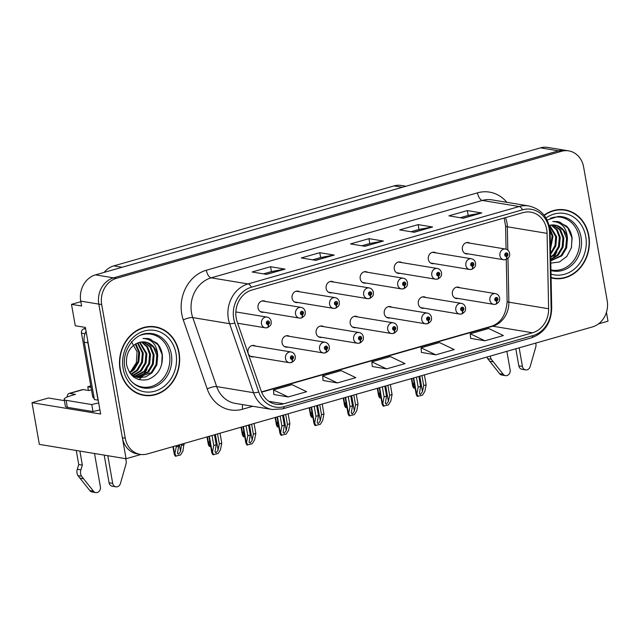 <?xml version="1.0" encoding="UTF-8"?>
<svg xmlns="http://www.w3.org/2000/svg" width="640" height="640" viewBox="0 0 640 640"><rect width="100%" height="100%" fill="white"/><g stroke="black" fill="none" stroke-linecap="round" stroke-linejoin="round"><path stroke-width="0.96" d="M357.72 316.928A5.792 4.992 99.4 0 0 356.064 316.288A5.792 4.992 99.4 0 0 350.2 323.4A5.792 4.992 99.4 0 0 354.176 327.712A5.792 4.992 99.4 0 0 355.952 327.64M391.784 307.208A5.792 4.992 99.4 0 0 390.128 306.568A5.792 4.992 99.4 0 0 384.264 313.68A5.792 4.992 99.4 0 0 388.24 317.992A5.792 4.992 99.4 0 0 390.016 317.92M323.656 326.648A5.792 4.992 99.4 0 0 322 326.008A5.792 4.992 99.4 0 0 316.136 333.128A5.792 4.992 99.4 0 0 320.112 337.432A5.792 4.992 99.4 0 0 321.888 337.36M289.592 336.376A5.792 4.992 99.4 0 0 287.936 335.728A5.792 4.992 99.4 0 0 282.072 342.848A5.792 4.992 99.4 0 0 286.048 347.16A5.792 4.992 99.4 0 0 287.824 347.08M255.528 346.096A5.792 4.992 99.4 0 0 253.872 345.456A5.792 4.992 99.4 0 0 248.008 352.568A5.792 4.992 99.4 0 0 251.984 356.88A5.792 4.992 99.4 0 0 253.76 356.808M425.848 297.48A5.792 4.992 99.4 0 0 424.192 296.84A5.792 4.992 99.4 0 0 418.328 303.96A5.792 4.992 99.4 0 0 422.304 308.272A5.792 4.992 99.4 0 0 424.072 308.192M435.872 252.888A5.792 4.992 99.4 0 0 434.216 252.24A5.792 4.992 99.4 0 0 428.352 259.36A5.792 4.992 99.4 0 0 432.328 263.672A5.792 4.992 99.4 0 0 434.096 263.592M401.808 262.608A5.792 4.992 99.4 0 0 400.152 261.968A5.792 4.992 99.4 0 0 394.288 269.08A5.792 4.992 99.4 0 0 398.264 273.392A5.792 4.992 99.4 0 0 400.04 273.32M367.744 272.328A5.792 4.992 99.4 0 0 366.088 271.688A5.792 4.992 99.4 0 0 360.224 278.808A5.792 4.992 99.4 0 0 364.2 283.112A5.792 4.992 99.4 0 0 365.976 283.04M333.68 282.048A5.792 4.992 99.4 0 0 332.024 281.408A5.792 4.992 99.4 0 0 326.16 288.528A5.792 4.992 99.4 0 0 330.136 292.832A5.792 4.992 99.4 0 0 331.912 292.76M299.616 291.776A5.792 4.992 99.4 0 0 297.96 291.136A5.792 4.992 99.4 0 0 292.096 298.248A5.792 4.992 99.4 0 0 296.072 302.56A5.792 4.992 99.4 0 0 297.848 302.48M265.552 301.496A5.792 4.992 99.4 0 0 263.904 300.856A5.792 4.992 99.4 0 0 258.04 307.968A5.792 4.992 99.4 0 0 262.008 312.28A5.792 4.992 99.4 0 0 263.784 312.208M459.912 287.76A5.792 4.992 99.4 0 0 458.256 287.12A5.792 4.992 99.4 0 0 452.392 294.24A5.792 4.992 99.4 0 0 456.368 298.544A5.792 4.992 99.4 0 0 458.136 298.472M469.936 243.16A5.792 4.992 99.4 0 0 468.28 242.52A5.792 4.992 99.4 0 0 462.416 249.64A5.792 4.992 99.4 0 0 466.392 253.944A5.792 4.992 99.4 0 0 468.16 253.872M80.84 301.672L71.488 304.344L75.264 325.752L85.384 327.424L100.656 414.04L32 402.688L48.416 398L64.392 400.64M568.728 150.88A21.712 18.728 99.4 0 0 561.48 151.312L116.448 278.336A21.712 18.728 99.4 0 0 101.704 304.584L125.264 438.216A21.712 18.728 99.4 0 0 140.168 454.368A21.712 18.728 99.4 0 0 147.408 453.936L592.448 326.92A21.712 18.728 99.4 0 0 607.192 300.664L583.624 167.04A21.712 18.728 99.4 0 0 568.728 150.88L547.768 147.416A21.712 18.728 99.4 0 0 540.52 147.848L95.488 274.864A21.712 18.728 99.4 0 0 80.744 301.12L81.608 306.016L71.488 304.344M540.52 147.848L558.592 150.84A21.712 18.728 99.4 0 1 565.832 150.4A21.712 18.728 99.4 0 0 558.592 150.84L113.56 277.856A21.712 18.728 99.4 0 0 98.808 304.112L126.072 458.728L140.944 454.48M126.072 458.728L39.352 444.384L32 402.688M598.472 323.896L608 321.176L606.44 312.312M104.112 272.408A21.712 18.728 -80.6 0 1 113.792 265.88L394.04 185.896A21.712 18.728 -80.6 0 1 401.288 185.464L406.008 186.24M91.032 387.312L87.768 386.768L90.792 385.904M88.416 390.432L87.768 386.768M120.064 369.52A34.744 29.968 99.4 0 0 143.904 395.376A34.744 29.968 99.4 0 0 179.088 352.68A34.744 29.968 99.4 0 0 155.24 326.824A34.744 29.968 99.4 0 0 120.064 369.52M142.464 395.096A34.744 29.968 99.4 0 0 145.664 395.24M551.096 277.872A34.744 29.968 99.4 0 0 553.648 278.432A34.744 29.968 99.4 0 0 588.832 235.728A34.744 29.968 99.4 0 0 564.984 209.88A34.744 29.968 99.4 0 0 544.072 215.168M552.208 278.152A34.744 29.968 99.4 0 0 555.4 278.296M236.192 318.008A23.16 19.976 -80.6 0 1 251.92 290.008L523.072 212.616A23.16 19.976 -80.6 0 1 530.8 212.152A23.16 19.976 -80.6 0 1 547.08 233.36L548.624 308.752A23.16 19.976 -80.6 0 1 532.504 332.784L283.736 403.792A23.16 19.976 -80.6 0 1 276.008 404.248A23.16 19.976 -80.6 0 1 261.096 390.816L237.176 321.808A23.16 19.976 -80.6 0 1 236.192 318.008M233.728 318.712A26.056 22.472 99.4 0 0 234.84 322.992L258.76 391.992A26.056 22.472 99.4 0 0 284.224 406.584L533 335.584A26.056 22.472 99.4 0 0 551.128 308.552L549.584 233.152A26.056 22.472 99.4 0 0 522.576 209.816L251.424 287.208A26.056 22.472 99.4 0 0 233.728 318.712M561.48 151.312L558.592 150.84L113.56 277.856A21.712 18.728 99.4 0 0 98.808 304.112L122.376 437.736A21.712 18.728 99.4 0 0 137.272 453.896L140.168 454.368M460.2 217.712L468.256 215.408L481.296 212.968A5.792 2.712 74.1 0 1 481.784 212.968L467.328 210.576L448.888 215.84L463.336 218.232L481.784 212.968M468.184 215.432L467.328 210.576M411.008 231.752L419.064 229.448L432.112 227.008A5.792 2.712 74.1 0 1 432.6 227L418.144 224.616L399.696 229.88L414.152 232.272L432.6 227M419 229.464L418.144 224.616M263.44 273.864L271.504 271.568L284.544 269.12A5.792 2.712 74.1 0 1 285.032 269.12L270.576 266.728L252.128 271.992L266.584 274.384L285.032 269.12M271.432 271.584L270.576 266.728M312.632 259.824L320.688 257.528L333.728 255.08A5.792 2.712 74.1 0 1 334.216 255.08L319.768 252.688L301.32 257.952L315.776 260.344L334.216 255.08M320.624 257.544L319.768 252.688M361.816 245.784L369.88 243.488L382.92 241.048A5.792 2.712 74.1 0 1 383.408 241.04L368.952 238.656L350.512 243.92L364.96 246.304L383.408 241.04M369.808 243.504L368.952 238.656M470.64 338.376L484.952 340.8L503.4 335.536L488.688 328.504L470.24 333.768L470.64 338.432M323.072 380.488L337.384 382.92L355.832 377.656L341.12 370.624L322.672 375.888L323.08 380.552M273.88 394.528L288.2 396.96L306.64 391.696L291.928 384.664L273.48 389.928L273.888 394.592M421.448 352.408L435.76 354.84L454.208 349.576L439.496 342.544L421.048 347.808L421.456 352.472M386.576 368.88L405.024 363.616L390.304 356.584L371.864 361.848L372.264 366.512L386.576 368.88L371.864 361.848M337.384 382.92L322.672 375.888M288.2 396.96L273.48 389.928M435.76 354.84L421.048 347.808M484.952 340.8L470.24 333.768M566.608 210.568A34.744 29.968 99.4 0 0 563.536 209.68M156.864 327.52A34.744 29.968 99.4 0 0 153.792 326.624M421.936 375.584L423.688 385.544L422.48 391.648L420.48 394.432L419.376 393.592L420.616 386.416L418.152 387.12L416.856 393.696L416.136 394.128L413.304 378.048M495.808 304.184A3.616 1.664 -108.7 0 0 496.048 304.144A3.616 1.664 -108.7 0 0 496.696 301.016A1.808 1.56 99.4 0 0 496.008 297.536A1.808 1.56 99.4 0 0 496.56 301.048L496.416 299.992A0.72 0.624 -80.6 0 1 495.704 299.464A0.72 0.624 -80.6 0 1 496.936 299.112A0.72 0.624 -80.6 0 1 496.472 299.976L496.696 301.016M496 299.92L496.416 299.992M496.56 301.048A3.616 1.728 76.8 0 1 495.576 304.28L493.624 304.344A5.432 4.68 -80.6 0 1 489.904 300.304A5.432 4.68 -80.6 0 1 495.4 293.632C497.624 294.08 499.024 295.504 499.616 297.92L499.624 299.84C499.328 299.888 500.416 301.448 496.048 304.144M495.952 299.888L496.472 299.976M424.392 374.88L426.144 384.84L424.848 391.416L422.424 395.216L417.248 396.36C416.08 394.52 415.824 393.608 416.496 393.64L413.728 377.928M416.4 377.168L418.152 387.12M418.856 376.464L420.616 386.416M423.688 385.544L426.144 384.84M416.856 393.696L417.984 396.48M505.832 259.584A3.616 1.664 -108.7 0 0 506.072 259.544A3.616 1.664 -108.7 0 0 506.72 256.416A1.808 1.56 99.4 0 0 506.032 252.936A1.808 1.56 99.4 0 0 506.584 256.456L506.44 255.392A0.72 0.624 -80.6 0 1 505.728 254.864A0.72 0.624 -80.6 0 1 506.96 254.512A0.72 0.624 -80.6 0 1 506.496 255.376L506.72 256.416M506.024 255.32L506.44 255.392M506.584 256.456A3.616 1.728 76.8 0 1 505.6 259.68L503.648 259.744A5.432 4.68 -80.6 0 1 499.928 255.704A5.432 4.68 -80.6 0 1 505.424 249.032C507.648 249.48 509.048 250.912 509.64 253.32L509.648 255.24C509.352 255.288 510.44 256.848 506.072 259.544M505.976 255.296L506.496 255.376M414.016 382.12L413.368 385.44L412.648 385.872L411.36 378.6M411.784 378.48L413.008 385.384C412.336 385.352 412.584 386.264 413.76 388.104L415.064 388.064M413.368 385.44L414.488 388.224M387.872 385.312L389.624 395.264L388.424 401.368L386.424 404.16L385.312 403.312L386.552 396.144L384.088 396.84L382.792 403.424L382.072 403.848L379.24 387.768M461.744 313.904A3.616 1.664 -108.7 0 0 461.984 313.864A3.616 1.664 -108.7 0 0 462.632 310.736A1.808 1.56 99.4 0 0 461.944 307.256A1.808 1.56 99.4 0 0 462.496 310.776L462.352 309.712A0.72 0.624 -80.6 0 1 461.64 309.184A0.72 0.624 -80.6 0 1 462.872 308.832A0.72 0.624 -80.6 0 1 462.408 309.696L462.632 310.736M461.936 309.648L462.352 309.712M462.496 310.776A3.616 1.728 76.8 0 1 461.512 314L459.56 314.064A5.432 4.68 -80.6 0 1 455.84 310.024A5.432 4.68 -80.6 0 1 461.336 303.352C463.56 303.8 464.96 305.232 465.552 307.64L465.56 309.56C465.264 309.608 466.352 311.168 461.984 313.864M461.888 309.616L462.408 309.696M390.328 384.608L392.08 394.56L390.784 401.136L388.368 404.936L383.184 406.08C382.016 404.24 381.76 403.336 382.432 403.36L379.664 387.648M382.336 386.888L384.088 396.84M384.792 386.184L386.552 396.144M389.624 395.264L392.08 394.56M382.792 403.424L383.92 406.2M353.808 395.032L355.56 404.984L354.36 411.088L352.36 413.88L351.248 413.04L352.488 405.864L350.024 406.568L348.728 413.144L348.008 413.568L345.176 397.496M427.68 323.632A3.616 1.664 -108.7 0 0 427.92 323.584A3.616 1.664 -108.7 0 0 428.568 320.456A1.808 1.56 99.4 0 0 427.88 316.984A1.808 1.56 99.4 0 0 428.432 320.496L428.288 319.44A0.72 0.624 -80.6 0 1 427.576 318.904A0.72 0.624 -80.6 0 1 428.808 318.552A0.72 0.624 -80.6 0 1 428.344 319.424L428.568 320.456M427.872 319.368L428.288 319.44M428.432 320.496A3.616 1.728 76.8 0 1 427.448 323.72L425.496 323.784A5.432 4.68 -80.6 0 1 421.776 319.744A5.432 4.68 -80.6 0 1 427.272 313.072C429.496 313.52 430.904 314.952 431.488 317.36L431.496 319.288C431.2 319.328 432.288 320.888 427.92 323.584M427.824 319.336L428.344 319.424M356.264 394.328L358.024 404.28L356.728 410.864L354.304 414.656L349.128 415.808C347.952 413.96 347.704 413.056 348.368 413.08L345.6 397.376M348.272 396.608L350.024 406.568M350.728 395.904L352.488 405.864M355.56 404.984L358.024 404.28M348.728 413.144L349.856 415.928M319.744 404.752L321.496 414.704L320.296 420.816L318.296 423.6L317.184 422.76L318.424 415.584L315.968 416.288L314.664 422.864L313.944 423.288L311.112 407.216M393.616 333.352A3.616 1.664 -108.7 0 0 393.856 333.312A3.616 1.664 -108.7 0 0 394.504 330.184A1.808 1.56 99.4 0 0 393.824 326.704A1.808 1.56 99.4 0 0 394.368 330.216L394.224 329.16A0.72 0.624 -80.6 0 1 393.512 328.624A0.72 0.624 -80.6 0 1 394.744 328.28A0.72 0.624 -80.6 0 1 394.28 329.144L394.504 330.184M393.808 329.088L394.224 329.16M394.368 330.216A3.616 1.728 76.8 0 1 393.384 333.44L391.44 333.512A5.432 4.68 -80.6 0 1 387.712 329.472A5.432 4.68 -80.6 0 1 393.208 322.8C395.432 323.248 396.84 324.672 397.424 327.088L397.432 329.008C397.144 329.056 398.224 330.616 393.856 333.312M393.768 329.056L394.28 329.144M322.2 404.048L323.96 414.008L322.664 420.584L320.24 424.376L315.064 425.528C313.888 423.688 313.64 422.776 314.304 422.808L311.536 407.096M314.208 406.328L315.968 416.288M316.672 405.632L318.424 415.584M321.496 414.704L323.96 414.008M314.664 422.864L315.792 425.648M471.768 269.304A3.616 1.664 -108.7 0 0 472.008 269.264A3.616 1.664 -108.7 0 0 472.656 266.136A1.808 1.56 99.4 0 0 471.968 262.656A1.808 1.56 99.4 0 0 472.52 266.176L472.376 265.112A0.72 0.624 -80.6 0 1 471.664 264.584A0.72 0.624 -80.6 0 1 472.896 264.232A0.72 0.624 -80.6 0 1 472.432 265.096L472.656 266.136M471.96 265.048L472.376 265.112M472.52 266.176A3.616 1.728 76.8 0 1 471.536 269.4L469.584 269.464A5.432 4.68 -80.6 0 1 465.864 265.424A5.432 4.68 -80.6 0 1 471.36 258.752C473.584 259.2 474.984 260.632 475.576 263.04L475.584 264.968C475.288 265.008 476.376 266.568 472.008 269.264M471.912 265.016L472.432 265.096M379.96 391.84L379.304 395.168L378.584 395.592L377.296 388.328M377.72 388.2L378.944 395.104C378.272 395.08 378.52 395.984 379.696 397.824L381.008 397.784M379.304 395.168L380.432 397.944M437.704 279.032A3.616 1.664 -108.7 0 0 437.944 278.984A3.616 1.664 -108.7 0 0 438.592 275.856A1.808 1.56 99.4 0 0 437.912 272.384A1.808 1.56 99.4 0 0 438.456 275.896L438.312 274.84A0.72 0.624 -80.6 0 1 437.6 274.304A0.72 0.624 -80.6 0 1 438.832 273.952A0.72 0.624 -80.6 0 1 438.368 274.824L438.592 275.856M437.896 274.768L438.312 274.84M438.456 275.896A3.616 1.728 76.8 0 1 437.472 279.12L435.528 279.184A5.432 4.68 -80.6 0 1 431.8 275.144A5.432 4.68 -80.6 0 1 437.296 268.472C439.52 268.92 440.928 270.352 441.512 272.768L441.52 274.688C441.232 274.728 442.312 276.296 437.944 278.984M437.856 274.736L438.368 274.824M345.896 401.56L345.24 404.888L344.52 405.312L343.24 398.048M343.664 397.928L344.88 404.824C344.208 404.8 344.456 405.704 345.632 407.552L346.944 407.504M345.24 404.888L346.368 407.672M403.648 288.752A3.616 1.664 -108.7 0 0 403.88 288.712A3.616 1.664 -108.7 0 0 404.528 285.584A1.808 1.56 99.4 0 0 403.848 282.104A1.808 1.56 99.4 0 0 404.392 285.616L404.248 284.56A0.72 0.624 -80.6 0 1 403.536 284.024A0.72 0.624 -80.6 0 1 404.768 283.68A0.72 0.624 -80.6 0 1 404.304 284.544L404.528 285.584M403.832 284.488L404.248 284.56M404.392 285.616A3.616 1.728 76.8 0 1 403.408 288.84L401.464 288.912A5.432 4.68 -80.6 0 1 397.736 284.872A5.432 4.68 -80.6 0 1 403.232 278.2C405.456 278.648 406.864 280.072 407.448 282.488L407.456 284.408C407.168 284.456 408.256 286.016 403.88 288.712M403.792 284.456L404.304 284.544M311.832 411.288L311.176 414.608L310.456 415.032L309.176 407.768M309.6 407.648L310.816 414.552C310.144 414.52 310.4 415.432 311.568 417.272L312.88 417.224M311.176 414.608L312.304 417.392M369.584 298.472A3.616 1.664 -108.7 0 0 369.816 298.432A3.616 1.664 -108.7 0 0 370.464 295.304A1.808 1.56 99.4 0 0 369.784 291.824A1.808 1.56 99.4 0 0 370.328 295.344L370.184 294.28A0.72 0.624 -80.6 0 1 369.472 293.752A0.72 0.624 -80.6 0 1 370.704 293.4A0.72 0.624 -80.6 0 1 370.24 294.264L370.464 295.304M369.768 294.216L370.184 294.28M370.328 295.344A3.616 1.728 76.8 0 1 369.352 298.568L367.4 298.632A5.432 4.68 -80.6 0 1 363.672 294.592A5.432 4.68 -80.6 0 1 369.168 287.92C371.392 288.368 372.8 289.8 373.384 292.208L373.392 294.128C373.104 294.176 374.192 295.736 369.816 298.432M369.728 294.184L370.24 294.264M277.768 421.008L277.112 424.328L276.392 424.76L275.112 417.488M275.536 417.368L276.752 424.272C276.08 424.248 276.336 425.152 277.504 426.992L278.816 426.952M277.112 424.328L278.24 427.112M83.24 389.576A7.24 3.392 -105.9 0 0 82.488 389.616L68.96 393.472A7.24 3.392 74.1 0 1 69.712 393.44L83.24 389.576L89.024 390.536L91.48 389.832M80.888 469.848L77.28 469.248L78.736 464.52L82.352 465.12L80.888 469.848A7.24 6.24 99.4 0 0 81.544 476.208L93.472 491.232A4.624 3.984 -80.6 0 0 95.72 492.584A4.624 3.984 -80.6 0 0 100.4 486.904L94.512 453.504M99.944 410.008A14.472 2.768 -10 0 0 93.008 411.568L91.776 404.568L66.12 400.328A14.472 2.768 170 0 1 64.16 399.328A14.472 2.768 170 0 1 71.192 395.624L75.496 394.392L69.712 393.44M87.656 340.328A14.472 12.488 99.4 0 0 87.896 342.8L98.016 400.168A14.472 12.488 -80.6 0 1 98.2 400.104M86.08 331.392A14.472 12.488 99.4 0 0 84.288 342.2L94.4 399.568L98.016 400.168M91.776 404.568A14.472 2.768 170 0 1 98.712 403.008M93.008 411.568L67.352 407.328A14.472 2.768 170 0 1 65.392 406.328L64.16 399.328M109.088 482.8A4.624 3.984 99.4 0 0 112.256 486.24L115.872 486.832A4.624 3.984 -80.6 0 1 112.696 483.392L109.088 482.8L104.2 455.104M125.44 458.616A7.24 6.24 99.4 0 1 126.16 463.472L120.416 483.536A4.624 3.984 -80.6 0 1 115.872 486.832M107.816 455.704L112.696 483.392M67.144 397.008A7.24 3.392 74.1 0 1 68.96 393.472M78.736 464.52L76.264 450.488M79.88 451.088L82.352 465.12M77.28 469.248A7.24 6.24 99.4 0 0 77.928 475.608L89.856 490.632A4.624 3.984 99.4 0 0 92.104 491.984L95.72 492.584M77.928 475.608L81.544 476.208M79.872 478.144L83.488 478.744M490.288 356.072A7.24 6.24 99.4 0 0 491.288 359.256L503.208 374.28A4.624 3.984 -80.6 0 0 505.464 375.64A4.624 3.984 -80.6 0 0 510.144 369.96L506.864 351.344M518.824 365.848A4.624 3.984 99.4 0 0 522 369.288L525.616 369.888A4.624 3.984 -80.6 0 1 522.44 366.448L518.824 365.848L515.816 348.792M535.728 343.104A7.24 6.24 99.4 0 1 535.896 346.528L530.16 366.592A4.624 3.984 -80.6 0 1 525.616 369.888M519.16 347.84L522.44 366.448M486.968 357.024A7.24 6.24 99.4 0 0 487.672 358.664L499.6 373.688A4.624 3.984 99.4 0 0 501.848 375.04L505.464 375.64M487.672 358.664L491.288 359.256M489.616 361.2L493.232 361.8M140.64 335.216A26.776 23.096 -80.6 0 1 169.432 354.128A26.776 23.096 -80.6 0 1 159.072 382.48A26.776 23.096 -80.6 0 1 132.784 382.728M157.72 355.52A18.096 15.608 99.4 0 0 145.304 342.056A18.096 15.608 99.4 0 0 139.264 342.416C129.928 345.928 125.696 353.344 126.576 364.664C129.696 376.544 136.752 381.52 147.752 379.6C158.16 375.392 163.032 367.184 162.36 354.968C161.704 350.272 159.912 346.336 156.968 343.152L147.896 338.512L142.968 338.44C152.048 339.064 156.968 344.752 157.72 355.52L156.904 364.8L152.104 372.76L145.664 376.896L138.264 377.568L136.128 377.048L130.136 373.352M131.416 341.656L137.08 351.752L136.352 362.672L130.528 371.8M120.368 369.432A34.376 29.656 -80.6 0 1 155.184 327.184A34.376 29.656 -80.6 0 1 178.784 352.76A34.376 29.656 -80.6 0 1 143.968 395.016A34.376 29.656 -80.6 0 1 120.368 369.432M150.6 326.48A34.376 29.656 -80.6 0 1 152.296 326.704L155.184 327.184M135.824 343.76L139.656 352.528L138.832 361.816L134.032 369.768L129.832 372.92M135.288 344.064L138.752 352.376L137.928 361.664L133.136 369.624L129.512 372.448M137.912 342.816L143.264 353.128L142.448 362.408L137.648 370.368L131.368 374.448M137.392 343.016L142.36 352.976L141.544 362.264L136.744 370.216L130.96 374.112M139.952 342.232L146.88 353.728L146.064 363.008L141.264 370.968L133.024 375.616M139.456 342.36L145.976 353.576L145.16 362.856L140.36 370.816L132.608 375.352M141.896 341.928L147.608 346.784L150.496 354.32L149.672 363.608L144.872 371.56L134.736 376.512M141.416 341.976L146.848 346.856L149.592 354.176L148.768 363.456L143.976 371.416L134.304 376.312M143.792 341.888L150.808 346.808L154.104 354.92L153.288 364.2L148.488 372.16L136.48 377.152M134.656 376.968L133.288 376.68M143.32 341.872L149.904 346.664L153.2 354.768L152.384 364.056L147.584 372.008L136.04 377.016M145.184 342.032L147.064 342.512L153.52 347.264L156.816 355.368L156 364.648L151.2 372.608L137.816 377.488M137.36 377.416L131.648 375.16M143.968 395.016L141.072 394.536A34.376 29.656 -80.6 0 1 139.4 394.2M85.536 328.304L83.944 328.76A3.616 3.12 99.4 0 0 81.48 333.136L92.584 396.096A3.616 3.12 99.4 0 0 94.208 398.496M147.944 338.52L150.184 339.096L158.096 344.88L162.176 354.752L161.728 364.336M550.384 218.272A26.776 23.096 -80.6 0 1 579.176 237.184A26.776 23.096 -80.6 0 1 550.928 269.872M550.792 263.128L559.464 261.96L566.84 256.408L571.36 247.784L572.104 238.024C571.448 233.328 569.648 229.392 566.712 226.208L557.64 221.568L552.704 221.496C561.792 222.12 566.704 227.808 567.464 238.568L566.64 247.856L561.848 255.808L550.744 260.816M544.28 215.432A34.376 29.656 -80.6 0 1 564.928 210.232A34.376 29.656 -80.6 0 1 588.52 235.816A34.376 29.656 -80.6 0 1 553.704 278.072A34.376 29.656 -80.6 0 1 551.088 277.496M560.336 209.536A34.376 29.656 -80.6 0 1 562.032 209.76L564.928 210.232M549.712 228.08L553.008 236.184L550.504 249.28M549.944 229.656L552.104 236.032L550.472 247.424M549.696 225.288L556.624 236.776L555.8 246.064L550.616 254.408M549.2 225.416L555.72 236.632L555.016 245.536L550.592 253.352M551.64 224.976L557.344 229.84L560.232 237.376L559.416 246.656L554.616 254.616L550.68 257.624M551.16 225.032L556.592 229.904L559.328 237.224L558.512 246.512L553.712 254.464L550.664 256.944M553.536 224.944L560.544 229.864L563.848 237.976L563.032 247.256L558.232 255.216L550.72 259.688M553.064 224.928L559.648 229.72L562.944 237.824L562.128 247.104L557.328 255.064L550.712 259.264M554.928 225.088L556.8 225.568L563.256 230.312L566.56 238.424L565.736 247.704L560.944 255.664L550.736 260.616M567.464 238.568A18.096 15.608 99.4 0 0 555.04 225.104A18.096 15.608 99.4 0 0 549.136 225.432M557.688 221.576L559.92 222.152L567.84 227.936L571.92 237.808L571.472 247.384M285.68 414.472L287.432 424.432L286.232 430.536L284.232 433.32L283.12 432.48L284.36 425.304L281.904 426.008L280.608 432.584L279.888 433.016L277.048 416.936M359.56 343.072A3.616 1.664 -108.7 0 0 359.792 343.032A3.616 1.664 -108.7 0 0 360.44 339.904A1.808 1.56 99.4 0 0 359.76 336.424A1.808 1.56 99.4 0 0 360.304 339.944L360.16 338.88A0.72 0.624 -80.6 0 1 359.448 338.352A0.72 0.624 -80.6 0 1 360.68 338A0.72 0.624 -80.6 0 1 360.216 338.864L360.44 339.904M359.744 338.808L360.16 338.88M360.304 339.944A3.616 1.728 76.8 0 1 359.32 343.168L357.376 343.232A5.432 4.68 -80.6 0 1 353.648 339.192A5.432 4.68 -80.6 0 1 359.144 332.52C361.368 332.968 362.776 334.4 363.36 336.808L363.368 338.728C363.08 338.776 364.168 340.336 359.792 343.032M359.704 338.784L360.216 338.864M288.136 413.776L289.896 423.728L288.6 430.304L286.176 434.104L281 435.248C279.824 433.408 279.576 432.496 280.248 432.528L277.472 416.816M280.144 416.056L281.904 426.008M282.608 415.352L284.36 425.304M287.432 424.432L289.896 423.728M280.608 432.584L281.728 435.368M251.616 424.2L253.368 434.152L252.168 440.256L250.168 443.048L249.056 442.2L250.296 435.032L247.84 435.728L246.544 442.312L245.824 442.736L242.984 426.656M325.496 352.792A3.616 1.664 -108.7 0 0 325.728 352.752A3.616 1.664 -108.7 0 0 326.376 349.624A1.808 1.56 99.4 0 0 325.696 346.144A1.808 1.56 99.4 0 0 326.24 349.664L326.096 348.6A0.72 0.624 -80.6 0 1 325.384 348.072A0.72 0.624 -80.6 0 1 326.616 347.72A0.72 0.624 -80.6 0 1 326.152 348.584L326.376 349.624M325.68 348.536L326.096 348.6M326.24 349.664A3.616 1.728 76.8 0 1 325.264 352.888L323.312 352.952A5.432 4.68 -80.6 0 1 319.584 348.912A5.432 4.68 -80.6 0 1 325.08 342.24C327.304 342.688 328.712 344.12 329.296 346.528L329.304 348.456C329.016 348.496 330.104 350.056 325.728 352.752M325.64 348.504L326.152 348.584M254.072 423.496L255.832 433.448L254.536 440.032L252.112 443.824L246.936 444.968C245.76 443.128 245.512 442.224 246.184 442.248L243.408 426.536M246.08 425.776L247.84 435.728M248.544 425.072L250.296 435.032M253.368 434.152L255.832 433.448M246.544 442.312L247.672 445.088M217.552 433.92L219.312 443.872L218.104 449.984L216.104 452.768L215 451.928L216.232 444.752L213.776 445.456L212.48 452.032L211.76 452.456L208.92 436.384M291.432 362.52A3.616 1.664 -108.7 0 0 291.664 362.472A3.616 1.664 -108.7 0 0 292.312 359.344A1.808 1.56 99.4 0 0 291.632 355.872A1.808 1.56 99.4 0 0 292.184 359.384L292.032 358.328A0.72 0.624 -80.6 0 1 291.328 357.792A0.72 0.624 -80.6 0 1 292.552 357.44A0.72 0.624 -80.6 0 1 292.088 358.312L292.312 359.344M291.624 358.256L292.032 358.328M292.184 359.384A3.616 1.728 76.8 0 1 291.2 362.608L289.248 362.672A5.432 4.68 -80.6 0 1 285.52 358.632A5.432 4.68 -80.6 0 1 291.016 351.96C293.24 352.408 294.648 353.84 295.232 356.256L295.24 358.176C294.952 358.216 296.04 359.784 291.664 362.472M291.576 358.224L292.088 358.312M220.016 433.216L221.768 443.176L220.472 449.752L218.048 453.544L212.872 454.696C211.696 452.848 211.448 451.944 212.12 451.968L209.344 436.264M212.016 435.496L213.776 445.456M214.48 434.8L216.232 444.752M219.312 443.872L221.768 443.176M212.48 452.032L213.608 454.816M335.52 308.192A3.616 1.664 -108.7 0 0 335.752 308.152A3.616 1.664 -108.7 0 0 336.4 305.024A1.808 1.56 99.4 0 0 335.72 301.544A1.808 1.56 99.4 0 0 336.272 305.064L336.12 304A0.72 0.624 -80.6 0 1 335.416 303.472A0.72 0.624 -80.6 0 1 336.64 303.12A0.72 0.624 -80.6 0 1 336.176 303.984L336.4 305.024M335.712 303.936L336.12 304M336.272 305.064A3.616 1.728 76.8 0 1 335.288 308.288L333.336 308.352A5.432 4.68 -80.6 0 1 329.608 304.312A5.432 4.68 -80.6 0 1 335.104 297.64C337.328 298.088 338.736 299.52 339.32 301.928L339.328 303.856C339.04 303.896 340.128 305.456 335.752 308.152M335.664 303.904L336.176 303.984M243.704 430.728L243.048 434.056L242.328 434.48L241.048 427.216M241.472 427.096L242.688 433.992C242.016 433.968 242.272 434.872 243.44 436.712L244.752 436.672M243.048 434.056L244.176 436.84M301.456 317.92A3.616 1.664 -108.7 0 0 301.688 317.88A3.616 1.664 -108.7 0 0 302.336 314.744A1.808 1.56 99.4 0 0 301.656 311.272A1.808 1.56 99.4 0 0 302.208 314.784L302.064 313.728A0.72 0.624 -80.6 0 1 301.352 313.192A0.72 0.624 -80.6 0 1 302.576 312.84A0.72 0.624 -80.6 0 1 302.112 313.712L302.336 314.744M301.648 313.656L302.064 313.728M302.208 314.784A3.616 1.728 76.8 0 1 301.224 318.008L299.272 318.072A5.432 4.68 -80.6 0 1 295.544 314.04A5.432 4.68 -80.6 0 1 301.04 307.368C303.264 307.808 304.672 309.24 305.256 311.656L305.264 313.576C304.976 313.624 306.064 315.184 301.688 317.88M301.6 313.624L302.112 313.712M209.64 440.456L208.984 443.776L208.264 444.2L206.984 436.936M207.408 436.816L208.624 443.72C207.952 443.688 208.208 444.592 209.376 446.44L210.688 446.392M208.984 443.776L210.112 446.56M181.552 444.192L180.552 451.448L178.552 454.232L177.44 453.392L178.68 446.216L176.216 446.92L174.92 453.496L174.2 453.928L172.92 446.656M267.392 327.64A3.616 1.664 -108.7 0 0 267.632 327.6A3.616 1.664 -108.7 0 0 268.28 324.472A1.808 1.56 99.4 0 0 267.592 320.992A1.808 1.56 99.4 0 0 268.144 324.504L268 323.448A0.72 0.624 -80.6 0 1 267.288 322.92A0.72 0.624 -80.6 0 1 268.512 322.568A0.72 0.624 -80.6 0 1 268.048 323.432L268.28 324.472M267.584 323.376L268 323.448M268.144 324.504A3.616 1.728 76.8 0 1 267.16 327.736L265.208 327.8A5.432 4.68 -80.6 0 1 261.48 323.76A5.432 4.68 -80.6 0 1 266.984 317.088C269.2 317.536 270.608 318.96 271.192 321.376L271.2 323.296C270.912 323.344 272 324.904 267.632 327.6M267.536 323.344L268.048 323.432M184.008 443.496L182.912 451.216L180.496 455.016L175.32 456.16C174.144 454.32 173.896 453.408 174.56 453.44L173.344 446.536M176.016 445.776L176.216 446.92M178.48 445.072L178.68 446.216M181.752 445.344L184.216 444.64M174.92 453.496L176.048 456.28M80.744 301.12L101.704 304.584M95.488 274.864L116.448 278.336M394.04 185.896L402.384 187.272M113.792 265.88L122.136 267.264M547.08 233.36L507.336 226.784A23.16 19.976 99.4 0 0 506.944 222.816A23.16 19.976 99.4 0 0 505.44 217.648M507.808 250.128L507.336 226.784A13.024 1.392 178.8 0 1 505.592 226.128L504.176 218.008M252.832 406.288L242.592 409.208A36.192 31.216 -80.6 0 1 207.216 388.944L183.296 319.936A36.192 31.216 -80.6 0 1 206.336 270.24L477.488 192.848A7.24 3.392 -105.9 0 0 482.336 200.44L211.184 277.832A28.952 24.968 99.4 0 0 191.52 312.84A28.952 24.968 99.4 0 0 192.752 317.592L216.672 386.6A28.952 24.968 99.4 0 0 235.312 403.392L272.168 409.488A28.952 24.968 -80.6 0 1 253.528 392.696A7.24 1.952 -19.1 0 0 258.76 391.992M477.488 192.848A36.192 31.216 -80.6 0 1 506.856 202.32M491.992 199.864A28.952 24.968 99.4 0 0 482.336 200.44L519.192 206.536A28.952 24.968 -80.6 0 1 528.848 205.96L491.992 199.864M207.216 388.944A7.24 1.952 160.9 0 1 216.672 386.6L253.528 392.696L229.608 323.688A28.952 24.968 -80.6 0 1 228.376 318.936A28.952 24.968 -80.6 0 1 248.04 283.928A7.24 3.392 74.1 0 1 251.424 287.208M234.84 322.992A7.24 1.952 -19.1 0 1 229.608 323.688L192.752 317.592A7.24 1.952 160.9 0 0 183.296 319.936M272.168 409.488L282.584 408.872A7.24 3.392 -105.9 0 0 284.224 406.584M533 335.584A7.24 3.392 74.1 0 1 531.36 337.864C544.344 333.072 551.128 323.192 551.712 308.232L550.168 232.832C549.008 218.128 541.904 209.176 528.848 205.96M551.128 308.552A7.24 0.776 -1.2 0 0 551.712 308.232M549.584 233.152A7.24 0.776 -1.2 0 0 550.168 232.832M522.576 209.816A7.24 3.392 -105.9 0 0 519.192 206.536L248.04 283.928L211.184 277.832A7.24 3.392 -105.9 0 1 206.336 270.24M125.264 438.216L122.376 437.736M242.72 404.616A7.24 3.392 -105.9 0 0 242.592 409.208M532.504 332.784L492.76 326.208A23.16 19.976 99.4 0 0 508.872 302.176L507.976 258.392M548.624 308.752L508.872 302.176A13.024 1.392 178.8 0 1 507.136 301.52L506.272 259.472M283.736 403.792L268.84 401.328M261.616 392.184L492.76 326.208A13.024 6.104 -105.9 0 0 491.408 326.272C500.848 323.112 506.088 314.856 507.136 301.52M382.92 241.048L364.656 246.256M333.728 255.08L315.472 260.296M284.544 269.12L266.28 274.336M432.112 227.008L413.848 232.216M481.296 212.968L463.032 218.176M419.76 376.208L422.48 391.648M495.232 304.288A5.432 4.68 -80.6 0 1 493.624 304.344L454.712 297.904M505.256 259.688A5.432 4.68 -80.6 0 1 503.648 259.744L464.736 253.304M385.696 385.928L388.424 401.368M461.168 314.008A5.432 4.68 -80.6 0 1 459.56 314.064L420.648 307.624M351.632 395.648L354.36 411.088M427.112 323.728A5.432 4.68 -80.6 0 1 425.496 323.784L386.584 317.352M317.568 405.368L320.296 420.816M393.048 333.456A5.432 4.68 -80.6 0 1 391.44 333.512L352.52 327.072M471.2 269.408A5.432 4.68 -80.6 0 1 469.584 269.464L430.672 263.032M437.136 279.128A5.432 4.68 -80.6 0 1 435.528 279.184L396.608 272.752M403.072 288.856A5.432 4.68 -80.6 0 1 401.464 288.912L362.544 282.472M369.008 298.576A5.432 4.68 -80.6 0 1 367.4 298.632L328.48 292.192M84.288 342.2L87.896 342.8M67.352 407.328L66.12 400.328M93.472 491.232L89.856 490.632M503.208 374.28L499.6 373.688M171.328 354.16A27.52 23.736 -80.6 0 1 163.36 380.888A27.52 23.736 -80.6 0 1 139.48 386.904C131.848 383.824 126.992 377.424 124.896 367.72C121.376 351.016 134.648 333.056 148.328 333.416A27.52 23.736 -80.6 0 1 171.328 354.16M139.032 379.648A28.224 24.344 99.4 0 0 141.088 377.76M141.304 377.528A28.224 24.344 99.4 0 0 142.592 376.096M143.312 375.2A28.224 24.344 99.4 0 0 147.016 368.984M149.336 361.376A28.224 24.344 99.4 0 0 149.8 357.024M123.136 368.648A31.12 26.84 -80.6 0 1 144.272 331.016A31.12 26.84 -80.6 0 1 176.016 353.552A31.12 26.84 -80.6 0 1 154.88 391.184A31.12 26.84 -80.6 0 1 123.136 368.648M92.584 396.096L93.824 396.304M81.48 333.136L85.032 333.72M83.944 328.76L85.664 329.04M547.12 220.032L558.064 216.472A27.52 23.736 -80.6 0 1 581.072 237.208A27.52 23.736 -80.6 0 1 550.944 270.528M551.048 260.584A28.224 24.344 99.4 0 0 552.336 259.144M553.048 258.256A28.224 24.344 99.4 0 0 556.752 252.04M559.072 244.424A28.224 24.344 99.4 0 0 559.536 240.08M545.992 217.952A31.12 26.84 -80.6 0 1 585.752 236.608A31.12 26.84 -80.6 0 1 551.016 274.088M283.512 415.096L286.232 430.536M358.984 343.176A5.432 4.68 -80.6 0 1 357.376 343.232L318.456 336.792M249.448 424.816L252.168 440.256M324.92 352.896A5.432 4.68 -80.6 0 1 323.312 352.952L284.392 346.52M215.384 434.536L218.104 449.984M290.856 362.616A5.432 4.68 -80.6 0 1 289.248 362.672L250.328 356.24M334.944 308.296A5.432 4.68 -80.6 0 1 333.336 308.352L294.416 301.92M300.88 318.016A5.432 4.68 -80.6 0 1 299.272 318.072L260.352 311.64M179.376 444.816L180.552 451.448M266.816 327.744A5.432 4.68 -80.6 0 1 265.208 327.8L237.672 323.24M282.584 408.872L531.36 337.864M261.496 391.896L491.408 326.272M506.064 249.184L505.592 226.128M456.48 287.192L495.4 293.632M466.504 242.592L505.424 249.032M422.416 296.92L461.336 303.352M388.352 306.64L427.272 313.072M354.288 316.36L393.208 322.8M432.44 252.32L471.36 258.752M398.376 262.04L437.296 268.472M364.312 271.76L403.232 278.2M330.256 281.48L369.168 287.92M138.968 379.632L140.992 377.76M141.208 377.544L142.456 376.152M143.152 375.288L146.736 369.376M148.872 363.136L149.72 355.32M550.944 260.592L552.192 259.2M552.888 258.336L556.472 252.432M558.616 246.192L559.464 238.376M553.704 278.072L551.088 277.64M320.232 326.08L359.144 332.52M286.168 335.808L325.08 342.24M252.104 345.528L291.016 351.96M296.192 291.208L335.104 297.64M262.128 300.928L301.04 307.368M235.84 311.936L266.984 317.088"/></g></svg>
